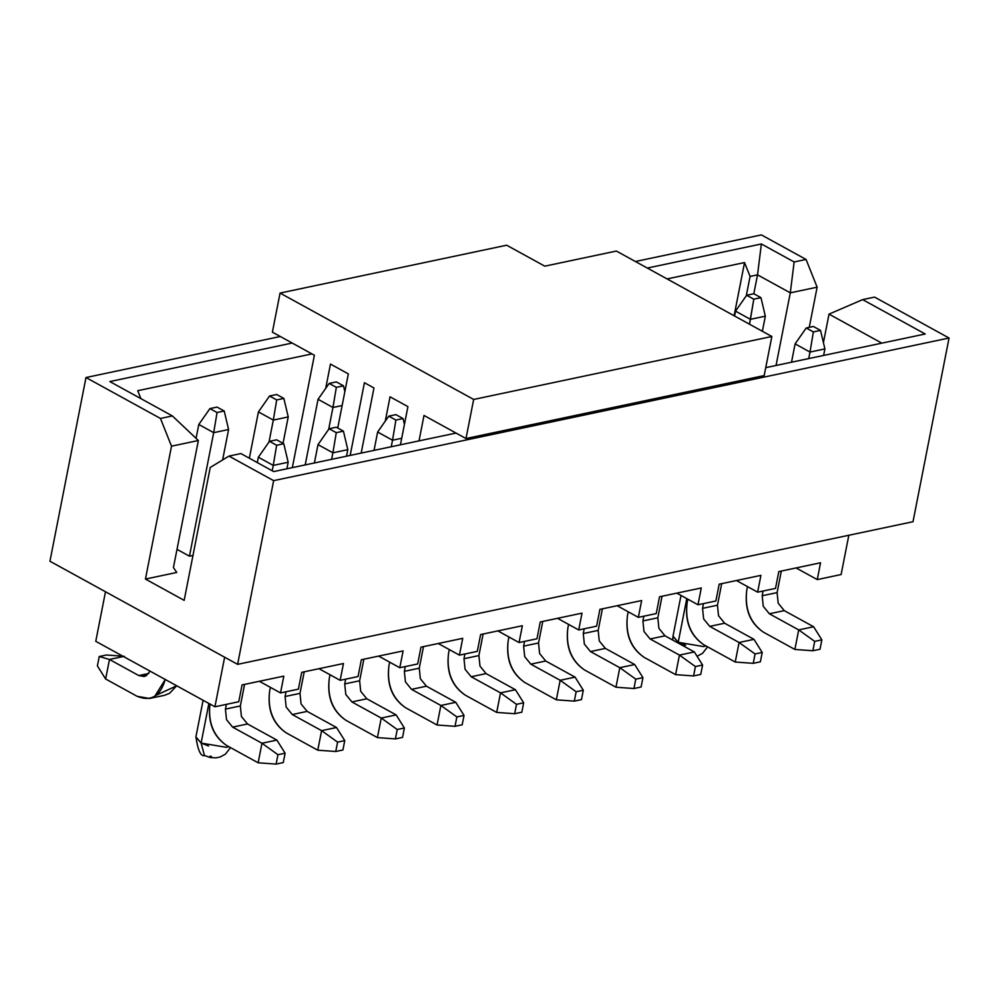 <?xml version="1.0" encoding="UTF-8"?>
<svg xmlns="http://www.w3.org/2000/svg" width="999" height="999" viewBox="0 0 999 999"><rect width="100%" height="100%" fill="white"/><g stroke="black" fill="none" stroke-linecap="round" stroke-linejoin="round"><path stroke-width="1.5" d="M85.989 377.535L49.95 561.238L237.612 664.347L273.651 480.644L228.971 456.093L210.24 467.457L184.166 600.349L145.442 579.07L171.516 446.178L160.464 418.456L85.989 377.535L160.464 418.456L171.516 446.178L145.442 579.07L176.761 572.452L173.439 567.544L198.351 440.509L171.516 446.178L198.351 440.509L172.39 415.934L160.464 418.456L172.39 415.934L198.351 440.509L173.439 567.544L176.761 572.452L145.442 579.07L184.166 600.349L210.24 467.457L228.971 456.093L240.896 453.571L273.664 471.578L240.896 453.571L228.971 456.093L273.651 480.644L237.612 664.347L913.011 521.715L949.05 338.012L273.651 480.644L949.05 338.012L874.587 297.103L862.649 299.613L925.211 333.991L765.746 367.657L925.211 333.991L862.649 299.613L874.587 297.103L949.05 338.012L913.011 521.715L237.612 664.347L49.95 561.238L85.989 377.535L280.294 336.501L85.989 377.535M214.922 706.78L224.638 657.217L214.922 706.78L95.767 641.308L214.922 706.78L238.773 701.735L214.922 706.78M105.494 591.758L95.767 641.308L105.494 591.758M361.351 659.74L358.054 676.548L340.159 680.331L318.981 668.693L340.159 680.331L343.456 663.523L301.71 672.339L298.414 689.148L280.519 692.919L283.816 676.123L242.07 684.927L238.773 701.735L242.07 684.927L283.816 676.123L280.519 692.919L259.34 681.281L280.519 692.919L298.414 689.148L301.71 672.339L343.456 663.523L340.159 680.331L358.054 676.548L361.351 659.74L403.097 650.923L361.351 659.74M203.097 700.287L195.916 736.875L201.111 743.056L208.878 703.458L201.111 743.056L226.448 747.339L228.759 746.653M208.541 746.016L201.111 743.056L204.42 755.319M205.195 755.768L204.408 755.344M201.111 743.069L195.891 737.025M211.463 756.43L209.977 756.181M109.84 381.568L172.39 415.934L109.84 381.568L292.207 343.044L109.84 381.568M137.725 390.709L140.884 398.626L137.725 390.709L311.963 353.908L137.725 390.709M420.979 647.152L417.682 663.96L399.8 667.732L378.609 656.093L399.8 667.732L403.097 650.923L399.8 667.732L417.682 663.96L420.979 647.152L462.724 638.336L420.979 647.152M456.031 433.067L273.664 471.578L456.031 433.067M635.401 261.513L761.388 234.902L806.068 259.453L817.132 287.188L809.252 327.347L817.132 287.188L790.296 292.844L776.048 365.484L790.296 292.844L817.132 287.188L806.068 259.453L761.388 234.902L635.401 261.513M829.02 314.123L862.649 299.613L829.02 314.123L881.83 343.144L829.02 314.123L823.426 342.645L829.02 314.123M753.82 293.743L757.529 274.85L750.074 276.423L746.278 295.791L750.074 276.423L744.542 262.562L734.115 315.746L744.542 262.562L750.074 276.423L757.529 274.85L753.82 293.743L760.963 297.665L765.334 316.171L762.374 331.268L765.334 316.171L750.424 319.33L735.526 311.139L734.577 315.996L735.526 311.139L750.424 319.33L749.475 324.188L753.795 299.176L746.653 295.254L735.526 311.139L746.653 295.254L753.808 293.743L746.653 295.254L753.795 299.176L750.424 319.33L765.334 316.171L760.963 297.665L753.795 299.176L760.963 297.665L753.808 293.743M647.327 268.057L761.375 243.968L794.143 261.975L806.068 259.453L794.143 261.975L790.296 292.844L757.529 274.85L761.375 243.968L647.327 268.057M667.082 278.921L744.542 262.562L667.082 278.921M794.143 261.975L761.375 243.968L757.529 274.85L790.296 292.844L794.143 261.975M522.365 625.736L519.068 642.544L536.962 638.773L540.259 621.965L582.005 613.149L578.708 629.957L596.603 626.173L599.899 609.365L641.645 600.549L638.349 617.357L656.243 613.586L659.54 596.778L701.286 587.961L697.989 604.77L715.871 600.986L719.18 584.178L760.926 575.362L757.629 592.17L775.511 588.399L778.808 571.59L820.554 562.774L817.257 579.582L841.121 574.537L848.825 535.277L841.121 574.537L817.257 579.582L820.554 562.774L778.808 571.59L775.511 588.399L757.629 592.17L760.926 575.362L719.18 584.178L715.871 600.986L697.989 604.77L701.286 587.961L659.54 596.778L656.243 613.586L638.349 617.357L641.645 600.549L599.899 609.365L596.603 626.173L578.708 629.957L582.005 613.149L540.259 621.965L536.962 638.773L519.068 642.544L522.365 625.736L480.619 634.552L522.365 625.736M462.724 638.336L459.428 655.144L477.322 651.36L480.619 634.552L477.322 651.36L459.428 655.144L462.724 638.336M497.889 630.906L519.068 642.544L497.889 630.906M557.529 618.319L578.708 629.957L557.529 618.319M617.17 605.719L638.349 617.357L617.17 605.719M676.81 593.131L697.989 604.77L676.81 593.131M736.438 580.531L757.629 592.17L736.438 580.531M796.078 567.944L817.257 579.582L796.078 567.944M438.249 643.506L459.428 655.144L438.249 643.506M681.006 595.441L673.026 636.126L678.221 642.307L686.788 598.613L678.221 642.307L703.546 646.59L705.856 645.903M685.651 645.254L678.221 642.307L672.989 636.276M189.448 556.181L176.998 549.35L189.448 556.181L213.686 432.667L198.789 424.488L196.066 438.349L198.789 424.488L213.686 432.667L189.448 556.181L192.982 555.444M228.584 429.52L222.627 459.94L228.584 429.52L213.686 432.667L217.058 412.525L209.915 408.603L198.789 424.488L209.915 408.603L217.07 407.093L224.213 411.014L228.584 429.52L224.213 411.014L217.058 412.525L213.686 432.667L228.584 429.52M269.018 441.995L273.314 420.079L258.429 411.9L249.338 458.216L258.429 411.9L273.314 420.079L269.018 441.995M288.224 416.933L283.042 443.344L288.224 416.933L273.314 420.079L276.698 399.937L269.543 396.004L258.429 411.9L269.543 396.004L276.698 394.493L283.853 398.426L288.224 416.933L283.853 398.426L276.698 399.937L273.314 420.079L288.224 416.933M342.133 405.544L332.954 407.48L328.659 429.408L332.954 407.48L318.057 399.3L305.195 464.922L318.057 399.3L332.954 407.48L342.133 405.544M374.038 450.374L377.634 432.03L374.038 450.374M401.71 438.274L392.532 440.209L391.246 446.74L392.532 440.209L377.634 432.03L388.761 416.146L395.916 414.635L403.059 418.556L404.433 424.363L403.059 418.556L395.904 420.067L392.532 440.209L401.71 438.274M314.398 462.974L317.994 444.63L314.398 462.974M347.802 449.662L346.516 456.193L347.802 449.662L332.892 452.809L331.606 459.34L332.892 452.809L317.994 444.63L329.121 428.733L336.276 427.222L343.431 431.156L347.802 449.662L343.431 431.156L336.276 432.667L332.892 452.809L347.802 449.662M257.305 462.587L258.366 457.217L257.305 462.587M288.162 462.25L286.888 468.781L288.162 462.25L273.251 465.409L272.203 470.779L273.251 465.409L258.366 457.217L269.48 441.333L276.636 439.822L283.791 443.743L288.162 462.25L283.791 443.743L276.636 445.254L273.251 465.409L288.162 462.25M791.508 362.225L795.104 343.868L791.508 362.225M824.912 348.913L823.626 355.444L824.912 348.913L810.002 352.06L808.715 358.591L810.002 352.06L795.104 343.868L806.23 327.984L813.386 326.473L820.529 330.407L824.912 348.913L820.529 330.407L813.373 331.918L810.002 352.06L824.912 348.913M336.338 381.905L343.494 385.826L344.867 391.633L343.494 385.826L336.338 387.337L332.954 407.48L336.338 387.337L329.183 383.416L318.057 399.3L329.183 383.416L336.338 381.905L329.183 383.416L336.338 387.337L343.494 385.826L336.338 381.905M377.634 432.03L392.532 440.209L395.904 420.067L388.761 416.146L377.634 432.03M317.994 444.63L332.892 452.809L336.276 432.667L329.121 428.733L317.994 444.63M258.366 457.217L273.251 465.409L276.636 445.254L269.48 441.333L258.366 457.217M795.104 343.868L810.002 352.06L813.373 331.918L806.23 327.984L795.104 343.868M224.213 411.014L217.07 407.093L209.915 408.603L217.058 412.525L224.213 411.014M283.853 398.426L276.698 394.493L269.543 396.004L276.698 399.937L283.853 398.426M388.761 416.146L395.904 420.067L403.059 418.556L395.916 414.635L388.761 416.146M329.121 428.733L336.276 432.667L343.431 431.156L336.276 427.222L329.121 428.733M269.48 441.333L276.636 445.254L283.791 443.743L276.636 439.822L269.48 441.333M806.23 327.984L813.373 331.918L820.529 330.407L813.386 326.473L806.23 327.984M523.626 646.141L538.536 642.981L542.769 621.428L538.536 642.981L539.61 653.533L545.729 661.013L575.074 677.135L545.729 661.013L539.61 653.533L538.536 642.981L523.626 646.141L524.562 641.383L523.626 646.141L524.7 656.68L530.819 664.16L524.7 656.68L523.626 646.141M583.266 633.541L598.176 630.394L602.409 608.841L598.176 630.394L599.25 640.933L605.369 648.413L634.702 664.535L605.369 648.413L599.25 640.933L598.176 630.394L583.266 633.541L584.203 628.796L583.266 633.541L584.34 644.08L590.459 651.56L584.34 644.08L583.266 633.541M642.906 620.953L657.817 617.794L662.05 596.241L657.817 617.794L658.89 628.334L665.009 635.826L694.342 651.947L665.009 635.826L658.89 628.334L657.817 617.794L642.906 620.953L643.843 616.196L642.906 620.953L643.98 631.493L650.099 638.973L643.98 631.493L642.906 620.953M702.547 608.354L717.457 605.207L721.69 583.653L717.457 605.207L718.531 615.746L724.65 623.226L753.983 639.348L724.65 623.226L718.531 615.746L717.457 605.207L702.547 608.354L703.483 603.608L702.547 608.354L703.621 618.893L709.74 626.373L703.621 618.893L702.547 608.354M747.477 586.6L746.715 590.509C744.667 608.965 750.199 622.827 763.298 632.092L794.879 649.45L798.713 629.907L769.367 613.786L763.261 606.306L762.187 595.754L763.111 591.008L762.187 595.754L777.097 592.607L781.318 571.053L777.097 592.607L778.171 603.146L784.277 610.639L813.623 626.748L784.277 610.639L769.367 613.786L798.713 629.907L794.879 649.45L763.298 632.092C749.962 622.976 744.43 609.115 746.715 590.509L747.477 586.6M225.437 709.103L240.347 705.956L244.58 684.402L240.347 705.956L241.421 716.495L247.54 723.975L276.885 740.097L247.54 723.975L241.421 716.495L240.347 705.956L225.437 709.103L226.373 704.357L225.437 709.103L226.511 719.642L232.63 727.122L226.511 719.642L225.437 709.103M285.077 696.515L299.987 693.368L304.22 671.803L299.987 693.368L301.061 703.908L307.18 711.388L336.513 727.509L307.18 711.388L301.061 703.908L299.987 693.368L285.077 696.515L286.014 691.77L285.077 696.515L286.151 707.055L292.27 714.535L286.151 707.055L285.077 696.515M344.717 683.915L359.628 680.769L363.861 659.215L359.628 680.769L360.701 691.308L366.82 698.788L396.153 714.909L366.82 698.788L360.701 691.308L359.628 680.769L344.717 683.915L345.654 679.17L344.717 683.915L345.791 694.455L351.91 701.935L345.791 694.455L344.717 683.915M404.358 671.328L419.268 668.181L423.489 646.615L419.268 668.181L420.342 678.721L426.448 686.201L455.794 702.322L426.448 686.201L420.342 678.721L419.268 668.181L404.358 671.328L405.282 666.57L404.358 671.328L405.432 681.867L411.538 689.347L405.432 681.867L404.358 671.328M463.998 658.728L478.908 655.581L483.129 634.028L478.908 655.581L479.982 666.121L486.088 673.601L515.434 689.722L486.088 673.601L479.982 666.121L478.908 655.581L463.998 658.728L464.922 653.983L463.998 658.728L465.072 669.268L471.178 676.748L465.072 669.268L463.998 658.728M448.526 653.483L449.288 649.575L448.526 653.483C446.478 671.94 452.01 685.801 465.109 695.067L496.69 712.412L500.524 692.869L471.178 676.748L486.088 673.601L471.178 676.748L500.524 692.869L515.434 689.722L523.663 702.821L521.828 712.2L523.663 702.821L515.434 689.722L500.524 692.869L496.69 712.412L465.109 695.067C451.773 685.938 446.241 672.077 448.526 653.483M508.166 640.883L508.928 636.975L508.166 640.883C506.118 659.34 511.65 673.201 524.75 682.479L556.331 699.824L560.164 680.282L530.819 664.16L545.729 661.013L530.819 664.16L560.164 680.282L575.074 677.135L583.304 690.234L581.468 699.612L583.304 690.234L575.074 677.135L560.164 680.282L556.331 699.824L524.75 682.479C511.413 673.351 505.881 659.49 508.166 640.883M567.807 628.296L568.568 624.387L567.807 628.296C565.759 646.753 571.278 660.614 584.39 669.879L615.958 687.225L619.792 667.682L590.459 651.56L605.369 648.413L590.459 651.56L619.792 667.682L634.702 664.535L642.944 677.634L641.096 687.012L642.944 677.634L634.702 664.535L619.792 667.682L615.958 687.225L584.39 669.879C571.041 660.751 565.521 646.89 567.807 628.296M627.434 615.696L628.209 611.788L627.434 615.696C625.386 634.153 630.918 648.014 644.03 657.28L675.599 674.637L679.432 655.094L650.099 638.973L665.009 635.826L650.099 638.973L679.432 655.094L694.342 651.947L702.584 665.047L700.736 674.425L702.584 665.047L694.342 651.947L679.432 655.094L675.599 674.637L644.03 657.28C630.681 648.164 625.149 634.303 627.434 615.696M687.075 603.096L687.849 599.188L687.075 603.096C685.027 621.565 690.559 635.426 703.671 644.692L735.239 662.037L739.073 642.494L709.74 626.373L724.65 623.226L709.74 626.373L739.073 642.494L753.983 639.348L762.212 652.447L760.376 661.825L762.212 652.447L753.983 639.348L739.073 642.494L735.239 662.037L703.671 644.692C690.321 635.564 684.79 621.703 687.075 603.096M794.879 649.45L812.861 650.749L814.697 641.37L798.713 629.907L813.623 626.748L821.852 639.86L820.017 649.238L812.861 650.749L794.879 649.45M784.277 610.639L778.171 603.146L777.097 592.607L762.187 595.754L763.261 606.306L769.367 613.786L784.277 610.639M209.977 703.858C207.929 722.314 213.449 736.176 226.561 745.441L258.142 762.786L261.975 743.244L232.63 727.122L247.54 723.975L232.63 727.122L261.975 743.244L276.885 740.097L285.115 753.196L283.266 762.587L285.115 753.196L276.885 740.097L261.975 743.244L258.142 762.786L226.561 745.441C213.224 736.325 207.692 722.452 209.977 703.858M165.26 679.495L154.683 696.44L149.588 698.463L137.2 696.34L105.632 678.995L97.39 665.896L99.238 656.518L106.394 655.007L122.852 656.193L106.394 655.007L99.238 656.518L109.465 659.452L99.238 656.518L97.39 665.896L105.632 678.995L109.465 659.452L124.376 656.306L109.465 659.452L138.799 675.574L148.714 673.476L138.799 675.574L144.168 676.498L146.378 675.611L150.062 671.141L146.378 675.611L138.799 675.574L109.465 659.452L105.632 678.995L137.2 696.34C151.036 701.885 160.402 696.203 165.297 679.308M149.588 698.463L164.498 695.316L169.593 693.294L176.698 685.776L156.656 695.054M269.605 691.258L270.379 687.349L269.605 691.258C267.557 709.715 273.089 723.588 286.201 732.854L317.769 750.199L321.603 730.656L292.27 714.535L307.18 711.388L292.27 714.535L321.603 730.656L336.513 727.509L344.755 740.609L342.907 749.987L344.755 740.609L336.513 727.509L321.603 730.656L317.769 750.199L286.201 732.854C272.852 723.726 267.332 709.864 269.605 691.258M330.02 674.762L329.245 678.671C327.197 697.127 332.729 710.988 345.841 720.254L377.41 737.599L381.243 718.056L351.91 701.935L366.82 698.788L351.91 701.935L381.243 718.056L377.41 737.599L345.841 720.254C332.492 711.138 326.96 697.265 329.245 678.671L330.02 674.762M389.647 662.162L388.886 666.071C386.838 684.527 392.37 698.388 405.482 707.667L437.05 725.012L440.884 705.469L411.538 689.347L426.448 686.201L411.538 689.347L440.884 705.469L437.05 725.012L405.482 707.667C392.132 698.538 386.601 684.677 388.886 666.071L389.647 662.162M496.69 712.412L514.672 713.723L516.508 704.332L500.524 692.869L516.508 704.332L523.663 702.821L516.508 704.332L514.672 713.723L521.828 712.2L514.672 713.723L496.69 712.412M556.331 699.824L574.3 701.123L576.148 691.745L560.164 680.282L576.148 691.745L583.304 690.234L576.148 691.745L574.3 701.123L581.468 699.612L574.3 701.123L556.331 699.824M615.958 687.225L633.94 688.523L635.789 679.145L619.792 667.682L635.789 679.145L642.944 677.634L635.789 679.145L633.94 688.523L641.096 687.012L633.94 688.523L615.958 687.225M675.599 674.637L693.581 675.936L695.416 666.558L679.432 655.094L695.416 666.558L702.584 665.047L695.416 666.558L693.581 675.936L700.736 674.425L693.581 675.936L675.599 674.637M735.239 662.037L753.221 663.336L755.057 653.958L739.073 642.494L755.057 653.958L762.212 652.447L755.057 653.958L753.221 663.336L760.376 661.825L753.221 663.336L735.239 662.037M814.697 641.37L812.861 650.749L820.017 649.238L821.852 639.86L814.697 641.37L821.852 639.86L813.623 626.748L798.713 629.907L814.697 641.37M258.142 762.786L276.111 764.098L277.959 754.707L261.975 743.244L277.959 754.707L285.115 753.196L277.959 754.707L276.111 764.098L283.266 762.587L276.111 764.098L258.142 762.786M317.769 750.199L335.751 751.498L337.6 742.12L321.603 730.656L337.6 742.12L344.755 740.609L337.6 742.12L335.751 751.498L342.907 749.987L335.751 751.498L317.769 750.199M377.41 737.599L395.392 738.91L397.227 729.52L381.243 718.056L396.153 714.909L404.383 728.009L402.547 737.399L395.392 738.91L377.41 737.599M437.05 725.012L455.032 726.31L456.868 716.932L440.884 705.469L455.794 702.322L464.023 715.421L462.187 724.799L455.032 726.31L437.05 725.012M397.227 729.52L395.392 738.91L402.547 737.399L404.383 728.009L397.227 729.52L404.383 728.009L396.153 714.909L381.243 718.056L397.227 729.52M456.868 716.932L455.032 726.31L462.187 724.799L464.023 715.421L456.868 716.932L464.023 715.421L455.794 702.322L440.884 705.469L456.868 716.932M616.371 251.049L771.852 336.488L764.185 375.574L465.996 438.536L473.663 399.45L280.057 293.069L272.39 332.155L314.385 355.232L292.332 467.632L314.385 355.232L272.39 332.155L280.057 293.069L473.663 399.45L465.996 438.536L424.001 415.459L465.996 438.536L764.185 375.574L771.852 336.488L473.663 399.45L771.852 336.488L616.371 251.049L544.805 266.171L506.68 245.217L280.057 293.069L506.68 245.217L544.805 266.171L616.371 251.049M373.963 387.974L361.176 453.096L373.963 387.974L364.423 382.729L373.963 387.974M385.277 421.128L390.047 396.803L407.917 406.63L400.424 444.805L407.917 406.63L390.047 396.803L385.277 421.128M419.018 440.884L424.001 415.459L419.018 440.884M325.699 388.386L330.469 364.073L348.339 373.901L337.724 428.022L348.339 373.901L330.469 364.073L325.699 388.386M350.162 455.419L364.423 382.729L350.162 455.419M230.482 747.602L225.474 754.083L220.267 756.955L216.034 757.866L210.177 757.542L204.795 755.556C200.886 756.88 197.927 750.649 195.916 736.875M707.579 646.84L702.572 653.321L697.077 656.293M672.714 640.059L673.026 636.126"/></g></svg>

